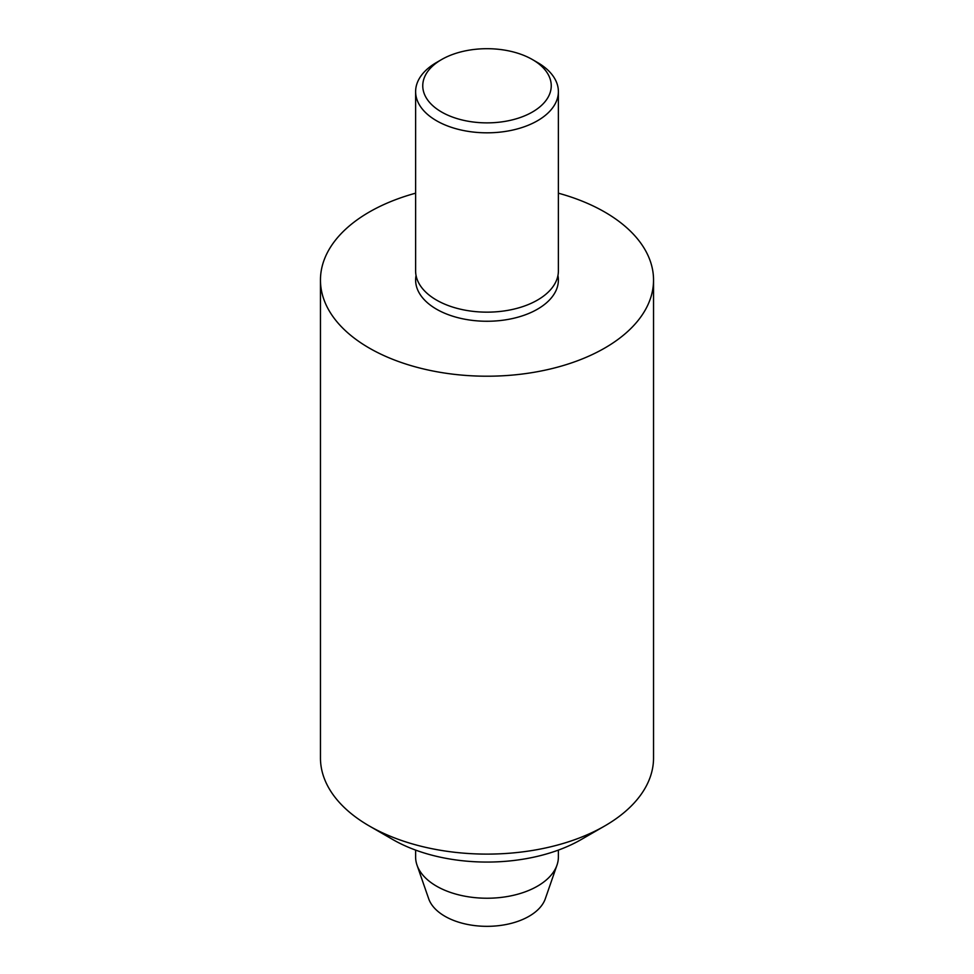 <?xml version="1.0" encoding="UTF-8"?>
<svg xmlns="http://www.w3.org/2000/svg" width="974" height="974" viewBox="0 0 974 974"><rect width="100%" height="100%" fill="white"/><g stroke="black" fill="none" stroke-linecap="round" stroke-linejoin="round"><path stroke-width="1.46" d="M441.575 59.56L436.522 62.482A71.382 41.212 0 0 0 415.618 91.617A71.382 41.212 0 0 0 436.535 120.752A71.382 41.212 0 0 0 514.321 129.688A71.382 41.212 0 0 0 558.382 91.617A71.382 41.212 0 0 0 537.478 62.482A71.382 41.212 0 0 0 537.465 62.482L532.425 59.56A64.235 37.085 0 0 0 441.575 59.56A64.235 37.085 0 0 0 441.575 112.01A64.235 37.085 0 0 0 532.425 112.01A64.235 37.085 0 0 0 532.425 59.56L537.478 62.482M415.618 91.617L415.618 270.942A71.382 41.212 0 0 0 436.535 300.089A71.382 41.212 0 0 0 514.321 309.014A71.382 41.212 0 0 0 558.382 270.942L558.382 91.617M415.618 850.095L415.618 857.023A71.382 41.212 0 0 0 417.018 865.119L428.682 898.734A59.487 34.346 0 0 0 444.935 916.278A59.487 34.346 0 0 0 504.228 924.862A59.487 34.346 0 0 0 545.318 898.734L556.982 865.119A71.382 41.212 0 0 0 558.382 857.023L558.382 850.095M417.018 865.119A71.382 41.212 0 0 0 436.535 886.157A71.382 41.212 0 0 0 507.673 896.47A71.382 41.212 0 0 0 556.982 865.119M557.944 275.496A71.382 41.212 180 0 1 558.382 280.049A71.382 41.212 180 0 1 514.321 318.121A71.382 41.212 180 0 1 436.535 309.196A71.382 41.212 180 0 1 415.618 280.049A71.382 41.212 180 0 1 416.056 275.496M604.769 825.94L581.21 839.539A133.243 76.922 0 0 1 392.79 839.539L369.231 825.94A166.542 96.158 0 0 0 604.769 825.94A166.542 96.158 0 0 0 653.542 757.942L653.542 280.049A166.542 96.158 0 0 0 604.769 212.064A166.542 96.158 0 0 0 558.382 193.181M415.618 193.181A166.542 96.158 0 0 0 320.458 280.049A166.542 96.158 0 0 0 369.231 348.047A166.542 96.158 0 0 0 550.736 368.89A166.542 96.158 0 0 0 653.542 280.049M320.458 280.049L320.458 757.942A166.542 96.158 0 0 0 369.231 825.94L392.79 839.539"/></g></svg>
